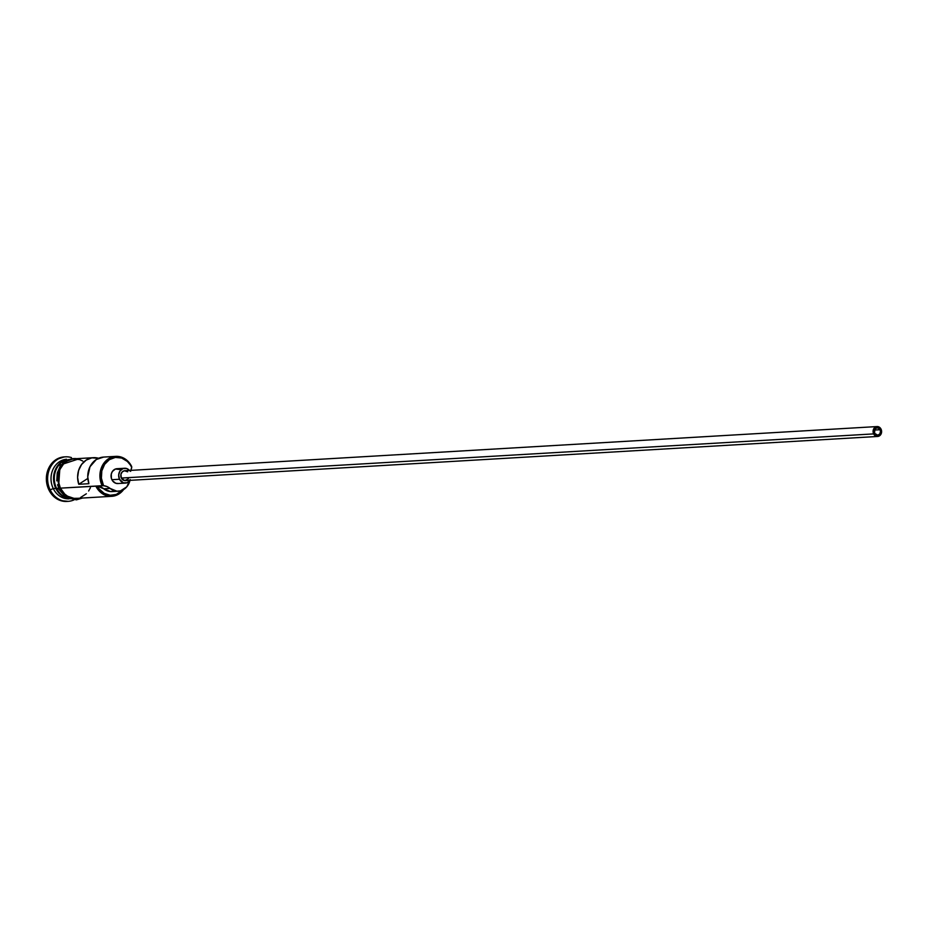 <?xml version="1.0" encoding="UTF-8"?>
<svg xmlns="http://www.w3.org/2000/svg" width="928" height="928" viewBox="0 0 928 928"><rect width="100%" height="100%" fill="white"/><g stroke="black" fill="none" stroke-linecap="round" stroke-linejoin="round"><path stroke-width="1.39" d="M102.161 485.692L103.402 485.182A18.827 16.17 -93.4 0 1 109.4 459.627A18.827 16.17 -93.4 0 1 131.486 467.062L131.718 466.61A19.824 17.029 86.6 0 0 108.472 458.792A19.824 17.029 86.6 0 0 102.161 485.692L103.669 485.715A18.827 16.17 -93.4 0 1 103.402 485.182L102.161 485.692A19.824 17.029 -93.4 0 1 115.78 456.367A19.824 17.029 -93.4 0 1 131.718 466.61L127.345 461.436L121.684 458.049L115.385 457.411L109.4 459.627L104.644 464.348L101.825 470.867L101.396 478.187L103.402 485.182A18.827 16.17 86.6 0 0 103.669 485.715A14.871 12.772 -93.4 0 1 110.096 488.43L103.762 488.801L97.336 486.086L99.215 488.998L104.203 493.371L110.2 495.262L116.325 494.415L122.438 490.17A18.827 16.17 -93.4 0 1 97.336 486.086L103.669 485.715L107.033 486.562L110.096 488.43L103.762 488.801A14.871 12.772 86.6 0 0 97.336 486.086L60.366 488.151L102.161 485.692M880.127 429.722A3.712 3.19 -93.4 0 1 874.582 433.306L874.826 429.188L876.948 427.82L879.303 428.62L880.521 431.102L879.883 433.84L877.76 435.209L874.582 433.306A3.712 3.19 -93.4 0 1 880.127 429.722L874.385 430.058L880.127 429.722M877.064 426.567L124.758 470.728A4.953 4.257 86.6 0 0 121.348 478.059L873.654 433.898A4.953 4.257 -93.4 0 1 877.064 426.567A4.953 4.257 -93.4 0 1 881.043 429.13A4.953 4.257 -93.4 0 1 877.644 436.462A4.953 4.257 -93.4 0 1 873.654 433.898L121.348 478.059L120.942 474.289L122.252 471.888L124.503 470.751L127.646 471.807M124.607 468.257L117.009 468.698A7.436 6.38 86.6 0 0 111.905 479.706L119.503 479.254A7.436 6.38 -93.4 0 1 124.607 468.257A7.436 6.38 -93.4 0 1 129.502 470.45M72.129 498.638A19.824 17.029 -93.4 0 1 55.808 488.418L56.457 488.163A19.326 16.6 86.6 0 0 57.64 490.309M56.562 488.372A19.824 17.029 86.6 0 0 66.677 497.779A19.824 17.029 86.6 0 1 56.562 488.372L58.162 488.279L56.562 488.372A19.824 17.029 86.6 0 1 64.484 460.555A19.824 17.029 86.6 0 0 56.562 488.372M50.158 489.833L53.267 488.569A19.824 17.029 -93.4 0 1 66.572 459.256A19.824 17.029 86.6 0 0 53.267 488.569L55.808 488.418A19.824 17.029 -93.4 0 1 65.54 459.847A19.824 17.029 -93.4 0 0 55.808 488.418L53.267 488.569A19.824 17.029 86.6 0 0 68.892 498.823A19.824 17.029 -93.4 0 1 53.267 488.569L50.158 489.833A22.295 19.152 -93.4 0 1 65.482 456.831A22.295 19.152 -93.4 0 1 71.456 457.585A22.295 19.152 86.6 0 0 51.516 465.322A22.295 19.152 86.6 0 0 50.158 489.833L48.894 489.903L50.158 489.833A22.295 19.152 86.6 0 0 73.95 499.914A22.295 19.152 -93.4 0 1 68.092 501.352A22.295 19.152 -93.4 0 1 50.158 489.833M115.78 456.367L103.623 457.075A19.824 17.029 86.6 0 0 88.902 483.697L78.764 484.288A19.824 17.029 -93.4 0 1 93.484 457.678L73.985 458.815A19.824 17.029 86.6 0 0 60.366 488.151L64.728 494.067L67.558 496.19L73.973 498.348L77.314 498.301M93.484 457.678A19.824 17.029 -93.4 0 1 98.612 458.281L91.849 457.864L86.176 460.102L81.571 464.499L78.59 470.519L77.616 477.398L78.764 484.288L87.824 478.442L78.764 484.288L88.902 483.697L87.742 476.806L89.981 466.749L96.315 459.499L103.681 457.075M56.422 488.163A19.326 16.6 86.6 0 1 56.388 469.034A19.326 16.6 86.6 0 0 56.422 488.163L55.808 488.418A19.824 17.029 -93.4 0 0 67.802 498.359M64.844 456.889A22.295 19.152 86.6 0 0 64.218 456.912A22.295 19.152 86.6 0 0 48.894 489.903L47.351 485.889L46.4 477.247L48.36 468.895L50.356 465.23L55.993 459.638L64.299 456.901M60.181 488.267A20.068 17.238 -93.4 0 1 60.622 467.48A20.068 17.238 -93.4 0 1 76.676 458.664L69.658 459.476L63.812 463.246L61.492 466.065L58.499 473.002L57.942 476.876L58.789 484.648L60.181 488.267L58.429 488.836L60.181 488.267A20.068 17.238 -93.4 0 0 79.008 498.232L73.962 498.591L67.466 496.41L64.6 494.264L60.181 488.267M58.916 488.337L58.429 488.836L58.916 488.337L57.524 484.729M114.202 491.237L110.583 491.573L103.762 488.801A15.115 12.98 86.6 0 0 111.998 491.585L118.332 491.214A15.115 12.98 -93.4 0 1 110.096 488.43L116.916 491.202L120.536 490.854L126.776 486.829L130.152 479.521M67.964 501.329L60.494 500.575L56.991 498.951L51.063 493.51L48.894 489.903A22.295 19.152 86.6 0 0 66.828 501.433A22.295 19.152 86.6 0 0 67.466 501.387M63.336 494.334L69.356 497.942L72.697 498.661M68.394 459.557L62.547 463.327M60.227 466.134L57.234 473.083L56.77 480.878M80.574 497.501L86.339 493.777M88.624 490.993L90.399 487.745M82.731 461.03L79.611 459.58L72.976 458.908L66.677 461.239L63.951 463.432L59.891 469.464L58.151 476.888L58.244 480.774L60.366 488.151A19.824 17.029 86.6 0 0 76.305 498.394L111.766 496.318A19.824 17.029 -93.4 0 1 95.828 486.063A19.824 17.029 86.6 0 0 123.668 489.508A19.824 17.029 -93.4 0 1 111.766 496.318M130.616 471.343L131.741 467.596A18.827 16.17 86.6 0 0 131.486 467.062A18.827 16.17 -93.4 0 1 131.741 467.596A14.871 12.772 -93.4 0 0 130.813 470.368M129.932 480.565A15.115 12.98 -93.4 0 1 118.332 491.214M118.262 483.511L115.768 483.256L112.624 480.901L111.395 478.361L111.279 474.046L112.392 471.47L115.408 469.034L120.292 469.533M111.905 479.706A7.436 6.38 86.6 0 0 117.879 483.546L125.477 483.094A7.436 6.38 -93.4 0 1 119.503 479.254L111.905 479.706M130.082 480.344A7.436 6.38 -93.4 0 1 125.477 483.094M129.862 470.902L126.718 468.547L123.018 468.594L119.99 471.03L118.668 475.032L119.503 479.254L123.378 482.815L127.078 482.757L130.106 480.321M128.412 478.778L124.758 480.611L121.348 478.059A4.953 4.257 86.6 0 0 125.338 480.623L877.644 436.462M873.654 433.898L876.229 436.276L879.466 435.858L881.461 432.9L880.568 428.33L877.644 426.578L875.232 427.17L873.236 430.128L873.654 433.898M64.218 456.912L65.482 456.831M80.121 458.455L60.1 465.032L58.429 488.847L65.969 497.362L76.374 499.867L82.453 498.034M66.828 501.433L68.092 501.352"/></g></svg>
